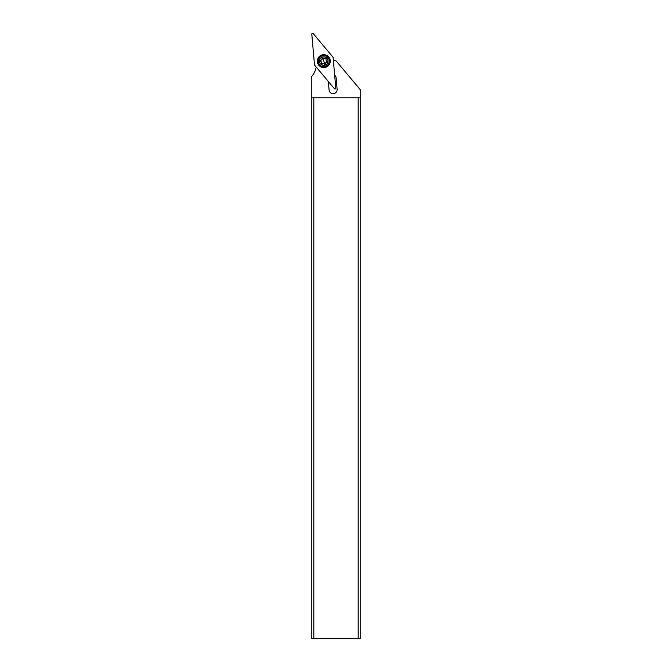 <?xml version="1.0" encoding="UTF-8"?>
<svg xmlns="http://www.w3.org/2000/svg" width="672" height="672" viewBox="0 0 672 672"><rect width="100%" height="100%" fill="white"/><g stroke="black" fill="none" stroke-linecap="round" stroke-linejoin="round"><path stroke-width="1.01" d="M334.37 88.67L314.656 65.184A0.806 0.806 0 0 1 314.471 64.739L311.8 34.188A0.806 0.806 0 0 1 313.219 33.6L332.934 57.086A0.806 0.806 0 0 1 333.119 57.54L335.79 88.082A0.806 0.806 0 0 1 334.37 88.67A0.806 0.806 0 0 0 335.79 88.082L333.119 57.54A0.806 0.806 0 0 0 332.934 57.086L313.219 33.6A0.806 0.806 0 0 0 311.8 34.188L314.471 64.739A0.806 0.806 0 0 0 314.656 65.184L334.37 88.67M326.264 67.099A6.451 6.451 0 0 0 329.759 58.666A6.451 6.451 0 0 0 321.325 55.171A6.451 6.451 0 0 0 317.831 63.605A6.451 6.451 0 0 0 326.264 67.099M333.295 59.556A20.168 20.168 0 0 0 336.319 61.127L360.2 89.594L360.2 97.852L358.184 97.852L358.184 638.4L313.816 638.4L313.816 97.852L311.8 97.852L311.8 76.364A20.168 20.168 0 0 0 316.21 67.04M311.8 97.852L311.8 638.4L313.816 638.4M358.184 638.4L360.2 638.4L360.2 97.852M358.184 97.852L313.816 97.852M328.339 81.488L329.078 89.964A4.032 4.032 0 0 0 333.085 93.652A4.032 4.032 0 0 0 337.117 89.267L336.126 77.893A4.032 4.032 0 0 0 335.194 75.65L334.648 74.995M328.826 59.052A5.443 5.443 0 0 1 325.878 66.167A5.443 5.443 0 0 1 318.763 63.218A5.443 5.443 0 0 1 321.712 56.104A5.443 5.443 0 0 1 328.826 59.052M327.709 59.514A4.234 4.234 0 0 1 325.416 65.05A4.234 4.234 0 0 1 319.88 62.756A4.234 4.234 0 0 1 322.174 57.221A4.234 4.234 0 0 1 327.709 59.514M326.012 59.556L326.113 58.632A0.63 0.63 0 0 0 325.139 58.38A1.369 1.369 0 0 1 323.207 58.12A0.63 0.63 0 0 0 322.073 58.59A1.369 1.369 0 0 1 320.888 60.136A0.63 0.63 0 0 0 320.729 61.354A1.369 1.369 0 0 1 321.476 63.151A0.63 0.63 0 0 0 322.451 63.899A1.369 1.369 0 0 1 324.383 64.151A0.63 0.63 0 0 0 325.508 63.68A1.369 1.369 0 0 1 326.701 62.135A0.63 0.63 0 0 0 326.861 60.925A1.369 1.369 0 0 1 326.113 59.119A0.63 0.63 0 0 0 326.113 58.632L325.139 58.38M323.207 58.12L322.459 57.918L325.13 64.352L324.383 64.151M322.073 58.59L322.459 57.918M320.888 60.136L320.729 61.354M321.476 63.638L321.476 63.151L322.451 63.899M325.508 63.68L325.13 64.352M326.701 62.135L326.861 60.925M326.113 59.119L326.113 58.632"/></g></svg>
